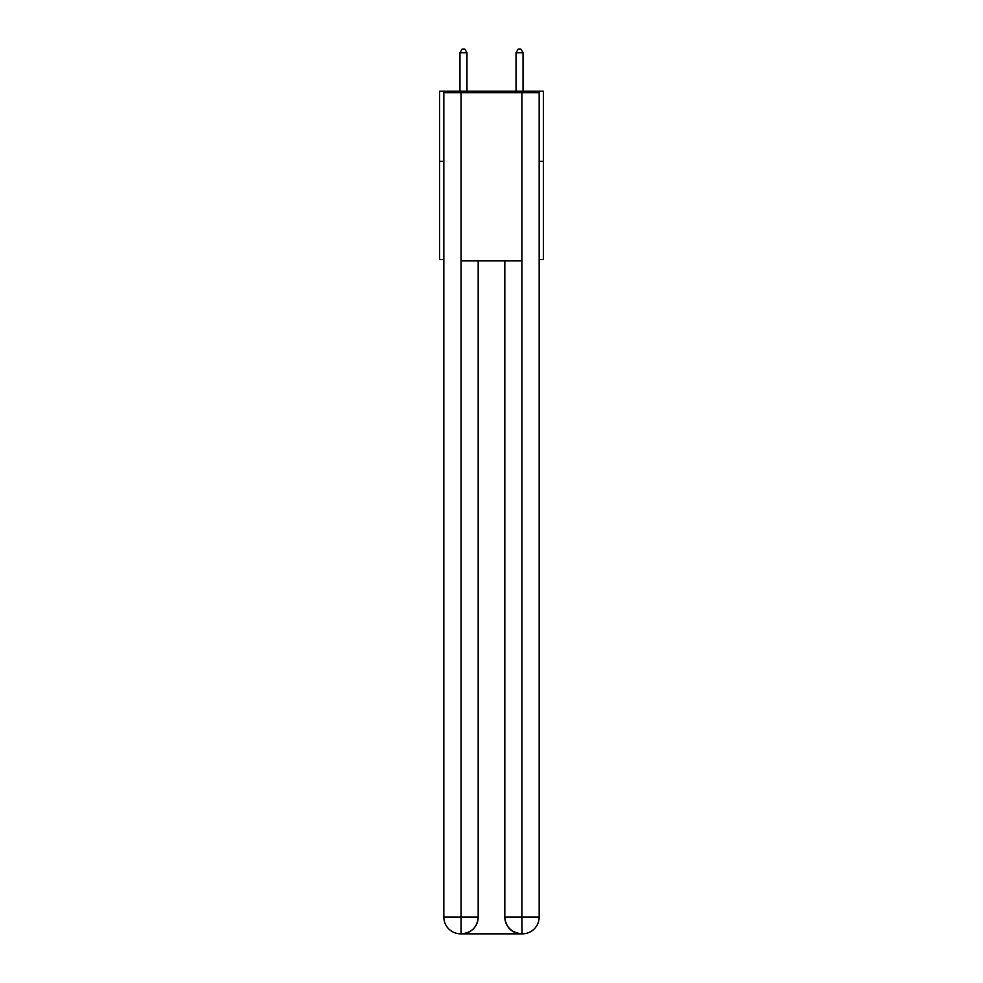 <?xml version="1.0" encoding="UTF-8"?>
<svg xmlns="http://www.w3.org/2000/svg" width="983" height="983" viewBox="0 0 983 983"><rect width="100%" height="100%" fill="white"/><g stroke="black" fill="none" stroke-linecap="round" stroke-linejoin="round"><path stroke-width="1.47" d="M443.837 161.359L439.622 161.359L439.622 91.259L543.378 91.259L543.378 259.5L539.163 259.5M439.622 161.359L439.622 259.5L443.837 259.5M543.378 161.359L539.163 161.359M460.658 933.85A16.822 16.822 0 0 1 443.837 917.028L478.18 917.028L478.18 260.9L478.18 917.028A16.822 16.822 0 0 1 461.359 933.85L460.658 933.85A16.822 16.822 0 0 1 443.837 917.028L443.837 92.672L461.076 92.672L461.076 260.9L521.924 260.9L521.924 92.672L461.076 92.672M521.924 92.672L539.163 92.672L539.163 917.028A16.822 16.822 0 0 1 522.342 933.85L521.641 933.85A16.822 16.822 0 0 1 504.82 917.028L504.82 260.9L504.82 917.028C505.68 926.944 511.283 932.548 521.641 933.85L461.359 933.85C471.766 932.756 477.369 927.153 478.18 917.028M504.82 917.028L521.924 917.028L522.059 933.85M461.076 260.9L461.076 933.85M466.962 91.259L466.962 52.799L459.958 52.799L459.958 91.259M459.958 52.799L462.059 49.15L464.861 49.15L466.962 52.799M523.042 91.259L523.042 52.799L516.038 52.799L516.038 91.259M516.038 52.799L518.139 49.15L520.941 49.15L523.042 52.799M521.924 260.9L521.924 917.028L539.163 917.028"/></g></svg>
